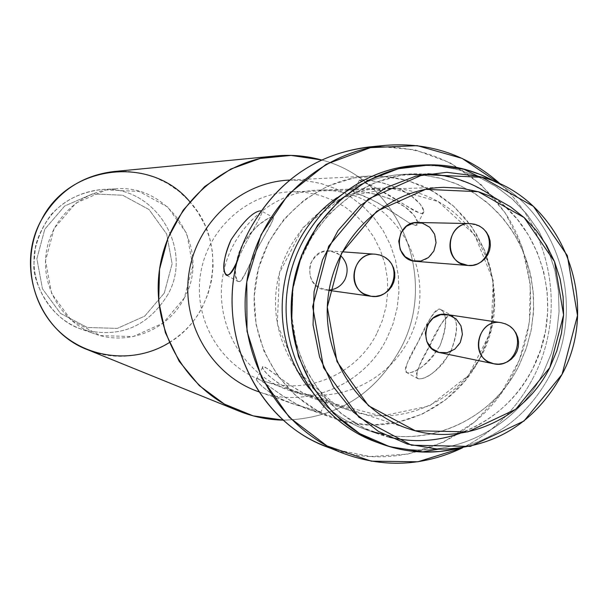 <?xml version="1.0" encoding="UTF-8"?>
<svg xmlns="http://www.w3.org/2000/svg" width="608" height="608" viewBox="0 0 608 608"><rect width="100%" height="100%" fill="white"/><g stroke="black" fill="none" stroke-linecap="round" stroke-linejoin="round"><path stroke-width="0.46" stroke-dasharray="3.04 2.28" d="M368.6 202.206C412.619 226.434 432.06 285.334 412.11 332.546C392.662 379.97 337.387 406.562 289.621 390.518C245.016 376.018 215.217 326.762 222.444 278.396C229.307 229.984 271.913 191.269 318.805 190.084C336.505 189.658 353.104 193.701 368.6 202.206M438.201 201.59C486.704 228.494 508.03 293.816 485.997 346.21C464.527 398.84 403.59 428.488 350.846 410.788C301.606 394.782 268.675 340.077 276.708 286.3C284.339 232.461 331.504 189.415 383.268 188.115C402.808 187.644 421.124 192.136 438.201 201.59L474.514 234.673L493.324 280.797L491.127 330.98L468.388 375.592L429.392 405.984L381.581 416.108L334.286 403.697L296.978 370.926L277.316 324.201L279.444 272.939L302.959 227.597L342.98 197.364L391.294 188.176L438.201 201.59M479.18 226.062L470.212 223.607L479.18 226.062C497.975 235.387 488.71 268.143 468.016 265.468M507.414 324.824L501.121 322.688L507.414 324.824C527.311 334.56 515.212 369.276 493.81 363.774M375.584 254.235L383.663 256.629C403.423 266.296 392.646 300.367 371.1 296.278M446.812 314.511L452.717 316.51C462.057 322.962 464.565 331.656 460.226 342.593C455.567 350.565 448.833 353.924 440.04 352.686M417.916 222.482L426.284 224.762C435.693 231.336 438.216 240.092 433.861 251.051C429.803 258.164 423.814 261.592 415.895 261.349M375.63 254.235L383.663 256.629M344.926 279.596C340.51 287.189 334.035 290.632 325.508 289.91C301.986 287.637 306.189 248.178 329.665 250.891L337.189 253.118C346.765 259.722 349.349 268.546 344.926 279.596M329.133 290.054C314.237 288.253 307.929 279.672 310.209 264.305C317.429 250.633 327.514 247.669 340.457 255.398M167.785 294.698C147.379 327.53 118.575 339.021 81.366 329.156C50.213 318.311 29.739 284.27 34.686 251.066C42.91 214.685 65.246 194.165 101.696 189.514C154.683 184.885 194.226 248.573 167.785 294.698C147.379 327.53 118.575 339.021 81.366 329.156C50.213 318.311 29.739 284.27 34.686 251.066C42.91 214.685 65.246 194.165 101.696 189.514C154.683 184.885 194.226 248.573 167.785 294.698M184.277 298.026C168.279 329.962 128.09 346.241 94.65 333.853C62.343 322.597 41.093 287.25 46.238 252.746C51.148 218.204 81.594 190.38 115.771 188.807C170.734 184.004 211.698 250.131 184.277 298.026M164.312 293.041L144.78 316.092L117.298 328.396L87.218 327.469L60.488 313.386L42.484 288.853L36.868 258.757L44.817 229.14L64.714 205.983L92.507 193.899L122.618 195.214L149.066 209.562L166.691 234.027L172.117 263.788L164.312 293.041L144.78 316.092L117.298 328.396L87.218 327.469L60.488 313.386L42.484 288.853L36.868 258.757L44.817 229.14L64.714 205.983L92.507 193.899L122.618 195.214L149.066 209.562L166.691 234.027L172.117 263.788L164.312 293.041M400.49 348.779C374.619 394.919 335.684 418.714 283.685 420.158C335.684 418.714 374.619 394.919 400.49 348.779C439.303 277.955 398.894 179.459 321.564 159.98C398.894 179.459 439.303 277.955 400.49 348.779M87.529 349.691C129.679 367.604 182.134 347.624 202.54 306.683L208.103 293.687L211.645 279.999L213.096 265.924L212.412 251.803L209.608 237.956L204.752 224.702L197.95 212.352L189.354 201.195L179.162 191.505L167.61 183.494L154.956 177.369L141.497 173.288L127.551 171.342L113.453 171.593M273.311 217.527L271.487 217.216L268.006 218.508L257.731 225.636L249.189 234.551L241.862 245.769C234.43 264.184 233.077 276.055 237.796 281.367L239.56 281.671L241.574 280.09L243.816 276.739L255.839 251.697L273.448 219.169L273.311 217.527L261.691 211.151C264.222 213.066 247.03 238.169 238.176 258.871C247.562 236.801 266.091 210.664 261.113 210.816M450.634 351.827C457.816 333.914 458.516 321.974 452.74 316L450.27 315.157L447.503 316.259L444.532 319.162L441.393 323.616L420.645 363.272L416.678 373.107L416.336 376.36L417.354 378.343L418.464 378.845L421.823 378.67L426.444 376.93L431.923 373.639L437.745 368.896L443.43 362.832L450.634 351.827C458.25 331.292 458.364 319.086 450.969 315.195C444.858 317.102 437.418 327.834 428.655 347.381C418.106 365.56 414.694 376.04 418.41 378.83C427.561 379.346 438.3 370.34 450.634 351.827M439.896 345.967L432.607 356.964L426.808 362.984L420.865 367.665L415.279 370.895L410.59 372.598L407.223 372.772L406.136 372.286L405.224 370.356L405.726 367.171L407.413 362.854L430.624 317.703L433.595 313.173L436.422 310.186L439.098 309.031L441.552 309.86C447.518 315.94 446.964 327.978 439.896 345.967C427.356 364.405 416.45 373.335 407.178 372.757C403.773 370.143 407.451 359.792 418.22 341.704C426.808 322.012 433.998 311.129 439.789 309.062C447.313 313.021 447.351 325.326 439.896 345.967M421.724 213.704L423.381 213.165L423.928 211.561L423.176 208.757L421.002 205.139L417.384 201.005L412.429 196.711L406.281 192.546L399.251 188.814L384.104 183.266L370.5 180.409L361.562 179.573L359.579 179.71L359.396 180.196C363.28 178.866 413.303 211.318 421.724 213.704L423.89 211.067L420.265 204.189L410.886 195.563L397.032 187.811L381.672 182.62L368.471 180.135L360.574 179.588L359.852 180.508L377.044 188.404L390.518 195.928L414.55 211.022L421.724 213.704M415.674 225.469L409.602 223.159L377.355 202.555L366.016 196.931L353.354 191.87L353.476 191.497L364.45 192.151L378.176 194.78L393.391 200.154L400.444 203.87L406.592 208.073L411.51 212.45L415.066 216.684L417.187 220.408L417.886 223.296L417.324 224.937L415.674 225.469L408.599 222.574L384.872 206.948L371.366 199.432L353.848 192.128L354.441 191.414L362.383 191.908L375.706 194.172L391.142 199.158L405.034 206.91L414.344 215.703L417.856 222.779L415.674 225.469M319.914 411.586L296.544 405.088L283.358 399.98L277.035 396.857L271.282 393.467L262.208 386.582L257.237 381.011L256.401 379.255L256.766 378.404L258.461 378.86L283.07 396.15L297.092 404.343L309.86 409.822L318.524 412.14L320.629 412.338L319.914 411.586L293.451 404.031C269.192 396.431 251.104 376.952 257.64 378.518C262.861 380.722 290.381 403.902 309.274 409.617C319.284 412.498 322.825 413.151 319.914 411.586M326.048 399.661L326.747 400.444L324.604 400.338L315.848 398.232L303.042 392.859L289.043 384.575L267.619 368.661L262.952 366.457L262.527 367.414L263.287 369.314L268.098 375.197L277.028 382.28L282.766 385.715L289.104 388.831L302.396 393.764L326.048 399.661C328.936 401.196 325.455 400.687 315.598 398.149C296.567 392.988 269.101 368.714 263.849 366.533C257.138 365.21 274.998 385.882 299.721 392.92L326.048 399.661M421.64 174.846L439.029 177.931L455.772 183.517L471.55 191.474L486.058 201.643L499.024 213.811L510.196 227.742L519.376 243.154L526.399 259.745L531.126 277.21L533.482 295.199L533.414 313.378L530.936 331.406L526.095 348.931L518.974 365.628C494.342 415.507 437.129 445.124 383.846 434.454M371.686 431.498C346.666 423.822 325.85 409.45 309.244 388.383C324.459 407.748 343.383 421.504 366.008 429.651L377.317 433.641C321.054 414.109 283.83 350.831 293.094 288.686C301.933 226.472 355.65 176.442 415.15 173.759L434.484 174.306L453.439 177.878L471.595 184.368L488.551 193.618L503.933 205.398L517.4 219.442L528.664 235.425L537.495 252.989L543.689 271.738L547.132 291.255L547.747 311.114L545.528 330.881L540.52 350.132L532.828 368.425C516.549 399.479 492.381 421.086 460.332 433.238M366.008 429.651C423.297 450.847 491.652 421.58 518.974 365.628L526.536 347.647L531.46 328.738L533.642 309.32L533.034 289.803L529.636 270.621L523.534 252.198L514.847 234.946L503.758 219.237L490.512 205.443L475.38 193.868L458.698 184.779L440.83 178.402L422.188 174.899L403.18 174.359C379.164 175.712 357.109 183.502 336.999 197.722C358.925 182.271 382.979 174.428 409.146 174.207M533.543 377.074C517.233 408.538 493.544 432.128 462.483 447.853C493.544 432.128 517.233 408.538 533.543 377.074C566.329 314.359 552.459 231.063 500.832 184.414C552.459 231.063 566.329 314.359 533.543 377.074M333.488 449.175L370.302 456.532L407.687 454.13L443.316 442.221L475 421.64L500.848 393.71L519.323 360.179L529.348 323.076L530.32 284.666L522.173 247.251L505.362 213.112L480.86 184.353L450.102 162.784L414.96 149.819L377.568 146.368M480.153 357.785L465.135 380.737L445.618 399.775L422.545 413.949L397.009 422.522L370.28 425.045L343.672 421.329L318.531 411.525L296.149 396.074L277.674 375.736L264.092 351.515L256.12 324.649L254.197 296.522L258.438 268.592L268.607 242.303L284.179 219.017L304.334 199.933L328.001 186.002L353.955 177.916L380.866 176.024L407.368 180.386L432.144 190.737L453.978 206.515L471.816 226.906L484.812 250.884L492.358 277.263L494.099 304.76L489.964 332.044L480.153 357.785C454.115 410.947 388.938 438.68 334.362 418.479C281.648 400.163 246.802 341.134 255.444 283.199C263.682 225.211 313.91 178.562 369.664 176.046L387.775 176.556L405.551 179.884L422.575 185.934L438.482 194.56L452.922 205.557L465.568 218.675L476.148 233.594L484.447 249.994L490.276 267.497L493.521 285.73L494.114 304.274L492.047 322.734L487.358 340.708L480.153 357.785M169.244 342.638C217.17 314.625 227.719 242.166 189.764 201.658M54.173 228.372L45.509 260.688L51.619 293.52L71.242 320.264L100.366 335.608L133.114 336.589L163.028 323.152L184.277 298.026L192.782 266.144L186.892 233.715L167.717 207.039L138.936 191.383L106.149 189.939L75.863 203.11L54.173 228.372M369.664 176.046L289.659 180.067L305.55 180.584L321.138 183.548L336.08 188.883L350.041 196.445L362.71 206.074L373.814 217.535L383.108 230.569L390.389 244.887L395.519 260.171L398.369 276.07L398.894 292.25L397.077 308.347L392.966 324.011L386.642 338.899C363.804 385.168 306.721 409.252 258.826 391.81L293.451 404.031M376.8 333.556C356.607 374.368 306.592 395.876 264.161 381.208C221.836 367.513 193.542 320.918 200.374 275.188C206.864 229.406 247.266 192.812 291.741 191.748L305.801 192.424L319.565 195.244L332.736 200.131L345.017 206.978L356.151 215.627L365.894 225.872L374.034 237.485L380.403 250.222L384.864 263.788L387.326 277.894L387.737 292.235L386.088 306.5L382.417 320.37L376.8 333.556M241.862 245.769C232.195 265.818 235.076 284.643 240.616 281.056C244.705 275.052 250.572 263.705 258.225 247.008C269.154 226.731 278.168 214.837 269.663 217.77C260.786 221.525 251.514 230.858 241.862 245.769M550.407 374.353C529.956 412.87 499.183 437.57 458.075 448.446C499.183 437.57 529.956 412.87 550.407 374.353C585.489 308.248 560.705 217.998 496.774 182.59C560.705 217.998 585.489 308.248 550.407 374.353M416.13 165.422L436.863 165.764L457.239 169.374L476.771 176.145L495.034 185.896L511.609 198.398L526.14 213.355L538.316 230.409L547.869 249.181L554.595 269.245L558.357 290.145L559.079 311.433L556.738 332.622L551.403 353.256L543.172 372.864C513.357 434.112 438.284 465.895 375.873 441.91M389.363 437.213L364.04 428.062L341.111 413.531L321.632 394.227L306.508 370.994L296.43 344.858L291.886 317.004L293.094 288.686L300.01 261.197L312.307 235.79L329.414 213.613L350.542 195.662L374.718 182.712L400.832 175.317L427.72 173.766M494.608 197.813C545.938 234.46 562.894 311.395 532.828 368.425C505.05 425.372 435.564 455.194 377.317 433.641M419.216 165.262L439.713 166.075L459.785 170.065L478.975 177.133L496.88 187.104L513.091 199.728L527.273 214.73L539.121 231.754L548.386 250.428L554.868 270.34L558.448 291.05L559.048 312.109L556.654 333.07L551.327 353.468L543.172 372.864C513.806 433.086 440.678 465.021 378.792 442.943M325.744 446.295C394.942 475.654 480.29 441.256 513.578 372.826C538.521 323.54 535.952 261.721 506.829 215.399C473.488 166.904 427.652 144.081 369.322 146.931M289.119 180.097L305.056 180.53L320.697 183.434L335.7 188.708L349.722 196.24L362.452 205.846L373.616 217.299L382.964 230.341L390.306 244.674L395.466 259.981L398.354 275.918L398.901 292.136L397.092 308.271L392.981 323.973L386.642 338.899C363.728 385.35 306.31 409.397 258.324 391.636M289.621 390.518L350.846 410.788M318.805 190.084L383.268 188.115M325.508 289.91L329.072 290.404M329.665 250.891L342.304 251.811M115.771 188.807L101.696 189.514C81.715 191.528 64.805 199.948 50.95 214.776C42.963 226.039 37.802 236.596 35.484 246.46L33.942 263.864C31.806 279.406 49.24 319.268 81.366 329.156L94.65 333.853M226.738 275.394L237.796 281.367M406.136 372.286L417.354 378.343M441.56 309.852L452.74 315.993M359.396 180.196L353.354 191.87M423.928 211.561L417.886 223.296M262.527 367.414L256.401 379.255M326.747 400.444L320.629 412.338M264.161 381.208L299.721 392.92M315.598 398.149L408.561 428.762M291.741 191.748L443.703 187.34M403.18 174.359L415.15 173.759M309.274 409.625L334.362 418.479"/><path stroke-width="0.91" d="M460.21 263.104C441.864 254.114 449.981 222.118 470.212 223.607C445.254 222.004 443.034 264.571 468.016 265.468L460.21 263.104M488.558 361.844C469.072 352.442 479.993 318.394 501.091 322.681L501.121 322.688C476.71 317.938 469.285 359.799 493.81 363.774L488.558 361.844M383.663 256.629C403.423 266.296 392.646 300.367 371.1 296.278L364.382 294.052C345.169 284.787 354.517 251.613 375.584 254.235L375.63 254.235M507.414 324.824C527.311 334.56 515.212 369.276 493.81 363.774L498.476 364.184L503.12 363.516L507.505 361.806L511.396 359.13L514.596 355.634L516.929 351.5L518.282 346.94L518.578 342.19L517.811 337.501L516.01 333.116L513.274 329.262L509.747 326.139L505.613 323.904L501.091 322.681L446.812 314.511C424.042 310.088 417.134 348.962 440.04 352.686L493.81 363.774M479.18 226.062C497.975 235.387 488.71 268.143 468.016 265.468L472.728 265.293L477.28 264.047L481.437 261.79L484.994 258.628L487.753 254.744L489.577 250.329L490.36 245.609L490.071 240.836L488.726 236.254L486.385 232.112L483.185 228.616L479.279 225.948L474.878 224.253L470.212 223.607L417.916 222.482C394.615 220.993 392.57 260.505 415.895 261.349L468.016 265.468M371.1 296.278C345.868 293.846 350.398 251.317 375.584 254.235L380.266 255.124L384.621 257.078L388.428 259.973L391.484 263.682L393.627 267.991L394.744 272.696L394.774 277.529L393.726 282.249L391.636 286.611L388.634 290.381L384.864 293.36L380.532 295.397L375.866 296.385L371.1 296.278L329.072 290.404M460.226 342.593L454.814 349.159L447.237 352.678L438.991 352.435L431.71 348.475L426.846 341.574L425.372 333.108L427.576 324.748L433.018 318.174L440.618 314.678L448.864 314.952L456.122 318.934L460.955 325.827L462.422 334.263L460.226 342.593M433.861 251.051L428.404 257.602L420.782 261.068L412.482 260.748L405.156 256.698L400.262 249.721L398.764 241.194L400.984 232.811L406.463 226.252L414.109 222.802L422.408 223.159L429.712 227.225L434.583 234.194L436.058 242.698L433.861 251.051M340.457 255.398C347.426 262.344 348.916 270.416 344.926 279.596C341.407 285.904 336.148 289.393 329.133 290.054M283.685 420.158C268.181 419.877 253.202 416.83 238.739 411.016C185.136 389.53 150.731 328.654 159.547 269.238C168.044 209.783 218.371 161.242 275.88 155.937C291.399 154.485 306.622 155.83 321.564 159.98L291.065 155.397L260.224 158.452L230.85 169.024L204.668 186.557L183.251 210.072L167.899 238.184L159.547 269.238L158.696 301.393L165.399 332.713L179.216 361.357L199.31 385.632L224.458 404.138L253.141 415.857L283.685 420.158M275.88 155.937L113.453 171.593C81.487 175.613 57.418 191.847 41.238 220.316C15.2 266.783 38.585 331.352 87.529 349.691L238.739 411.016M231.01 239.864C243.747 220.757 253.772 211.075 261.083 210.809C253.832 211.022 243.8 220.704 231.01 239.864C223.41 258.202 221.783 269.937 226.146 275.074C228.844 276.496 232.856 271.092 238.176 258.871C227.263 290.054 216.471 271.556 231.01 239.864M383.846 434.454L371.686 431.498M309.244 388.383C263.705 332.485 277.415 238.321 336.999 197.722C277.415 238.321 263.705 332.485 309.244 388.383M409.146 174.207L421.64 174.846M462.483 447.853L417.909 461.768L371.321 461.168L327.036 445.93L289.256 417.293L261.66 377.819L247 331.216L246.78 281.937L261.037 234.779L288.382 194.286L326.086 164.32L370.462 147.638L417.255 145.662L462.072 158.376L500.832 184.414C468.076 155.048 429.75 142.021 385.875 145.335C317.346 151.635 257.024 210.163 246.78 281.937C236.14 353.658 277.263 426.96 341.149 452.542C382.265 468.228 422.704 466.663 462.483 447.853M377.568 146.368C321.503 150.442 279.019 177.954 250.108 228.912C204.98 310.262 248.642 423.229 333.488 449.175M189.764 201.658C151.058 154.827 68.582 164.403 41.238 220.316C22.048 256.416 29.822 303.833 59.288 331.527C88.631 359.351 135.303 363.812 169.244 342.638M258.826 391.81C212.215 375.881 181.344 324.186 188.906 273.516C196.103 222.794 240.434 182.043 289.659 180.067L289.119 180.097C240.092 182.324 196.08 222.992 188.906 273.516C181.374 323.988 211.964 375.516 258.324 391.636L258.833 391.81M549.799 367.597C524.468 419.497 461.844 447.176 408.561 428.762C355.406 411.586 319.793 352.252 328.525 293.839C336.817 235.364 387.866 188.647 443.703 187.34L461.343 188.206L478.595 191.801L495.087 198.033L510.446 206.75L524.354 217.748L536.507 230.774L546.645 245.533L554.564 261.706L560.09 278.943L563.122 296.856L563.586 315.073L561.48 333.192L556.86 350.824L549.799 367.597L515.736 409.275L467.826 431.885L415.294 430.753L368.501 405.749L336.976 361.585L327.286 307.055L341.536 253.27L376.762 211.212L425.661 189.316L478.276 191.71L524.164 217.573L554.496 261.546L563.593 314.982L549.799 367.597M562.073 374.33L523.974 421.025L470.356 446.409L411.479 445.223L358.978 417.255L323.562 367.749L312.672 306.561L328.67 246.202L368.228 199.044L423.1 174.557L482.068 177.331L533.436 206.37L567.348 255.641L577.501 315.453L562.073 374.33C534.516 423.875 493.217 448.826 438.193 449.198L407.337 444.068L378.503 431.452L353.339 412.004L333.321 386.764L319.618 357.154L313.059 324.862L314.055 291.734L322.552 259.7L338.04 230.614L359.617 206.142L386.004 187.667L415.667 176.191L446.895 172.322L477.934 176.206C559.383 194.507 602.9 299.052 562.073 374.33M458.075 448.446L440.032 451.486L424.369 452.086L389.698 446.698L359.723 433.618L333.556 413.44L312.732 387.258L298.475 356.524L291.65 323L292.668 288.625L301.492 255.375L317.596 225.196L340.024 199.804L367.452 180.644L398.278 168.766L430.738 164.776L465.515 169.495L480.35 174.542L496.774 182.59C473.723 169.442 448.902 163.582 422.317 165.034C358.963 168.667 302.115 222.247 292.668 288.625C282.796 354.935 322.004 422.499 381.695 444.053C406.767 453.013 432.227 454.48 458.075 448.446M381.695 444.053L375.873 441.91C316.692 420.538 277.81 353.59 287.599 287.88C296.955 222.118 353.309 169.024 416.13 165.422L422.317 165.034M460.332 433.238C437.038 441.492 413.379 442.814 389.363 437.213M427.72 173.766C452.337 175.248 474.628 183.266 494.608 197.813M378.792 442.943C318.113 422.674 277.613 354.738 287.599 287.88C297.092 220.962 355.277 167.39 419.216 165.262M385.875 145.335L369.322 146.931C316.806 153.528 277.066 180.857 250.108 228.912C206.72 307.466 245.389 416.374 325.744 446.295L341.149 452.542M342.304 251.811L375.584 254.235M226.161 275.082L226.738 275.394M477.934 176.206L462.984 168.826M438.193 449.198L421.762 452.01"/></g></svg>
